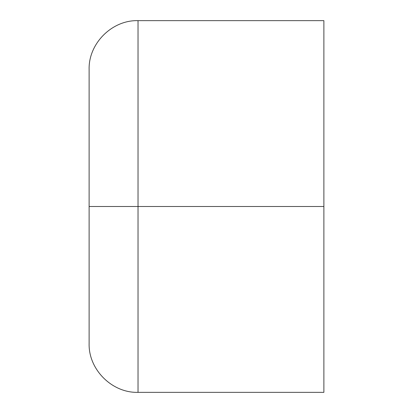 <?xml version="1.0" encoding="UTF-8"?>
<svg xmlns="http://www.w3.org/2000/svg" width="413" height="413" viewBox="0 0 413 413"><rect width="100%" height="100%" fill="white"/><g stroke="black" fill="none" stroke-linecap="round" stroke-linejoin="round"><path stroke-width="0.62" d="M323.88 206.5L323.88 392.35L323.88 206.5L138.03 206.5L138.03 392.35L138.03 206.5L138.03 392.35L138.03 206.5L89.12 206.5L89.12 343.44L89.12 69.56L89.12 206.5L138.03 206.5L138.03 20.65L138.03 206.5L323.88 206.5L323.88 20.65L323.88 392.35L138.03 392.35C112.016 393.119 88.356 369.459 89.12 343.44L89.12 69.56C88.356 43.541 112.016 19.881 138.03 20.65L323.88 20.65L323.88 206.5M138.03 206.5L138.03 20.65L138.03 206.5"/></g></svg>
